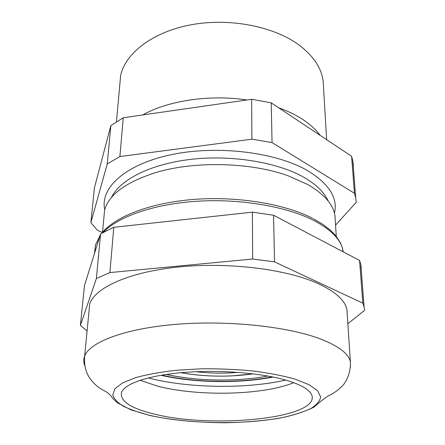 <?xml version="1.0" encoding="UTF-8"?>
<svg xmlns="http://www.w3.org/2000/svg" width="445" height="445" viewBox="0 0 445 445"><rect width="100%" height="100%" fill="white"/><g stroke="black" fill="none" stroke-linecap="round" stroke-linejoin="round"><path stroke-width="0.67" d="M293.767 382.678C262.561 395.421 197.358 396.706 157.018 385.965L140.069 380.264M155.544 414.351C131.498 408.738 120.133 401.518 121.441 392.696C124.194 383.751 148.619 375.18 184.853 372.376C221.032 369.556 263.879 373.227 288.338 380.853C303.395 385.687 311.355 390.955 312.212 396.656C315.282 418.94 211.981 428.34 155.544 414.351M285.751 380.086C245.707 389.18 187.901 388.274 148.157 377.927M88.944 311.951L89.723 303.929C94.974 287.759 128.883 272.001 178.64 266.983C228.318 261.933 285.979 269.142 317.502 283.315C335.313 291.508 345.131 300.325 346.95 309.77L347.239 314.192M87.087 331.019L80.395 325.412L96.376 278.52L109.893 272.574L252.682 259.018L274.526 261.871L362.831 303.156L364.099 306.889L364.605 310.337L347.868 323.71M362.831 303.156L359.566 260.436L360.834 264.547L361.362 268.352M274.526 261.871L273.558 215.235L359.566 260.436M252.682 259.018L252.376 212.154L273.558 215.235M252.376 212.154L113.798 227.295L109.893 272.574M96.376 278.52L100.609 233.853L113.798 227.295M80.395 325.412L84.455 285.607L100.609 233.853M103.78 218.957L104.62 209.962C109.019 194.521 126.041 182.072 155.667 172.615C194.615 160.728 251.536 162.225 288.744 176.031L307.857 184.597C324.194 194.103 333.233 204.461 334.968 215.675L335.269 220.481M323.471 86.525L323.153 81.174C321.457 67.896 313.302 55.758 298.695 44.761C273.48 26.244 229.142 17.622 190.822 24.831C152.451 32.018 125.429 53.283 120.639 75.539L119.705 85.807M102.433 232.407L97.627 230.41L90.869 222.689L107.228 163.966L119.905 156.545L251.903 139.179L272.051 142.578L354.437 193.286L355.705 197.947L356.261 202.264L335.558 225.137M278.62 107.751C287.414 110.916 295.163 114.626 301.849 118.887C309.714 123.944 315.811 129.428 320.139 135.347M142.717 114.949C167.932 100.648 209.701 94.284 246.88 99.969M354.437 193.286L351.606 156.262L352.874 161.19L353.447 165.768M272.051 142.578L271.228 102.84L351.606 156.262M251.903 139.179L251.648 99.285L271.228 102.84M119.905 156.545L123.254 117.747L251.648 99.285M107.228 163.966L110.866 125.59L123.254 117.747M90.869 222.689L94.429 187.801L110.866 125.59M178.745 109.77L206.102 105.838M267.834 376.025C237.396 381.893 196.434 381.248 166.196 374.429C187.401 378.995 210.24 380.775 234.721 379.752C246.547 379.207 257.583 377.966 267.834 376.025M180.848 372.71C197.085 375.613 214.151 376.67 232.056 375.892L253.244 373.85C229.053 377.232 204.922 376.854 180.848 372.71M238.003 372.365C224.024 373.578 210.068 373.361 196.128 371.709M150.705 415.569C140.036 412.927 131.064 409.878 123.777 406.424C117.68 402.786 114.015 398.937 112.791 394.882L114.877 388.797L122.509 382.917L135.675 377.627C147.061 374.495 160.601 372.042 176.303 370.268L201.463 368.805C219.09 368.655 236.317 369.383 253.149 370.985C269.186 373.06 283.17 375.786 295.096 379.151L309.13 384.73L317.669 390.793L320.628 396.962C319.949 401.017 316.784 404.817 311.122 408.354C304.241 411.675 295.602 414.551 285.206 416.987C247.136 424.975 189.637 424.341 150.705 415.569M84.878 365.801C83.454 362.597 83.376 359.349 84.645 356.056C89.779 342.133 124.65 328.549 176.242 324.322C227.751 320.061 287.648 326.491 320.178 338.856C338.55 345.999 348.619 353.642 350.382 361.779L350.382 367.131M94.507 253.405L95.469 244.967L99.769 236.545M103.279 232.346C118.12 216.615 154.37 203.799 197.992 201.185C241.591 198.587 287.592 206.758 314.493 220.826C331.664 230.093 341.187 240.116 343.062 250.913L343.212 251.837M111.406 197.586C119.588 179.964 150.221 164.016 191.111 159.332C231.962 154.643 277.697 162.33 303.918 177.333C316.345 184.525 324.422 192.412 328.149 200.99M104.736 209.545C99.875 188.424 124.483 164.656 170.774 154.782C216.932 144.82 276.356 152.212 307.84 170.791C329.211 184.019 338.078 198.136 334.44 213.155M272.201 376.848C239.343 383.445 194.443 382.739 161.808 375.113M89.723 303.929L84.645 356.056C83.983 367.564 86.18 377.121 97.817 386.766C105.454 392.212 108.091 391.277 112.746 398.397L117.185 402.675L130.763 409.801L150.499 415.619C172.671 420.28 199.26 422.739 226.238 422.75C244.099 422.322 260.881 420.976 276.573 418.712C291.086 416.064 303.573 412.192 314.042 407.092C319.783 401.941 324.5 398.242 328.199 395.989C333.828 393.419 338.99 389.592 343.674 384.519C348.463 377.738 350.699 370.162 350.382 361.779L346.95 309.77M364.099 306.889L360.834 264.547M94.713 252.749L95.469 244.967L100.153 235.31M343.123 251.792L342.327 247.681L340.447 242.92L336.47 236.673L333.705 233.453L330.518 230.332L322.909 224.391L313.675 218.879M101.788 233.174C115.656 216.203 150.76 202.703 194.521 199.36C238.236 196.117 285.156 204.049 312.818 218.434M102.528 232.296L104.62 209.962M336.259 236.406L334.974 215.675M326.636 139.663L323.153 81.174M116.434 121.763L120.639 75.539M355.705 197.947L352.874 161.19M160.918 375.263C194.181 382.984 239.605 383.701 273.108 377.032"/></g></svg>
